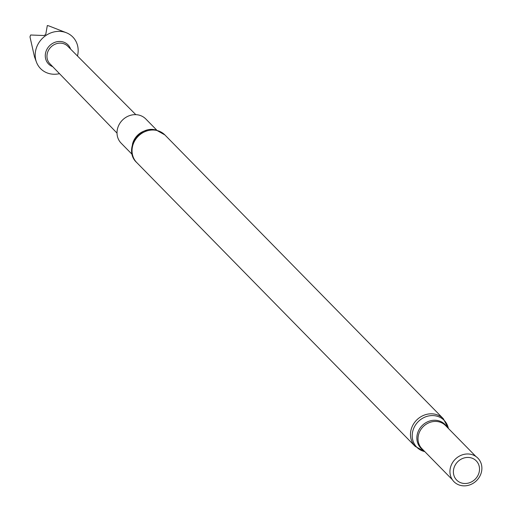 <?xml version="1.0" encoding="UTF-8"?>
<svg xmlns="http://www.w3.org/2000/svg" width="511" height="511" viewBox="0 0 511 511"><rect width="100%" height="100%" fill="white"/><g stroke="black" fill="none" stroke-linecap="round" stroke-linejoin="round"><path stroke-width="0.77" d="M77.474 56.006A22.573 20.306 135.5 0 0 66.302 32.723A22.573 20.306 135.5 0 0 63.715 31.912A22.573 20.306 135.5 0 0 41.442 39.373A22.573 20.306 135.5 0 0 36.422 62.042A22.573 20.306 135.5 0 0 49.65 73.699A22.573 20.306 135.5 0 0 59.487 73.654M66.302 32.723L49.177 26.029A14.717 13.241 135.5 0 0 48.047 25.703A14.717 13.241 135.5 0 0 47.319 25.55L45.754 34.416L44.144 35.534L30.666 34.997A14.717 13.241 135.5 0 0 29.989 36.913L34.486 56.817L36.422 62.042M117.019 133.109L49.886 63.734A12.507 11.255 -44.5 0 1 48.986 49.452A12.507 11.255 -44.5 0 1 62.757 43.448A12.507 11.255 -44.5 0 1 67.739 46.214L135.817 114.662M52.703 66.641A13.637 12.27 -44.5 0 1 46.239 50.8A13.637 12.27 -44.5 0 1 62.508 41.787A13.637 12.27 -44.5 0 1 70.595 49.088M156.851 130.235L145.788 118.961A17.272 15.541 135.5 0 0 138.839 115.071A17.272 15.541 135.5 0 0 119.798 123.406A17.272 15.541 135.5 0 0 121.133 143.157L132.189 154.431M462.18 483.17A13.72 12.347 135.5 0 0 478.801 473.41A13.72 12.347 135.5 0 0 470.727 457.767A13.72 12.347 135.5 0 0 454.107 467.52A13.72 12.347 135.5 0 0 462.18 483.17M460.686 485.45A16.78 15.1 135.5 0 0 481.011 473.518A16.78 15.1 135.5 0 0 471.142 454.381A16.78 15.1 135.5 0 0 450.817 466.313A16.78 15.1 135.5 0 0 460.686 485.45M136.737 162.562C123.17 150.419 138.59 124.735 156.289 130.094L164.893 134.936A19.725 17.744 135.5 0 0 156.96 130.49A19.725 17.744 135.5 0 0 135.217 140.014A19.725 17.744 135.5 0 0 136.737 162.562L415.175 446.365L424.794 451.615M146.778 130.292A17.272 15.541 135.5 0 0 132.438 144.358M475.913 456.502L445.56 425.561A16.537 14.876 135.5 0 0 438.904 421.831A16.537 14.876 135.5 0 0 420.674 429.815A16.537 14.876 135.5 0 0 421.952 448.715L452.312 479.663M446.953 426.979A16.901 15.209 135.5 0 0 438.208 420.662A16.901 15.209 135.5 0 0 418.713 430.345A16.901 15.209 135.5 0 0 423.344 450.14M164.893 134.936L443.337 418.739L448.403 428.454A19.175 17.253 135.5 0 0 436.445 416.043A19.175 17.253 135.5 0 0 413.22 429.681A19.175 17.253 135.5 0 0 424.5 451.545A19.175 17.253 135.5 0 0 424.788 451.609M443.337 418.739A19.725 17.744 135.5 0 0 435.398 414.293A19.725 17.744 135.5 0 0 413.655 423.811A19.725 17.744 135.5 0 0 415.175 446.365"/></g></svg>
